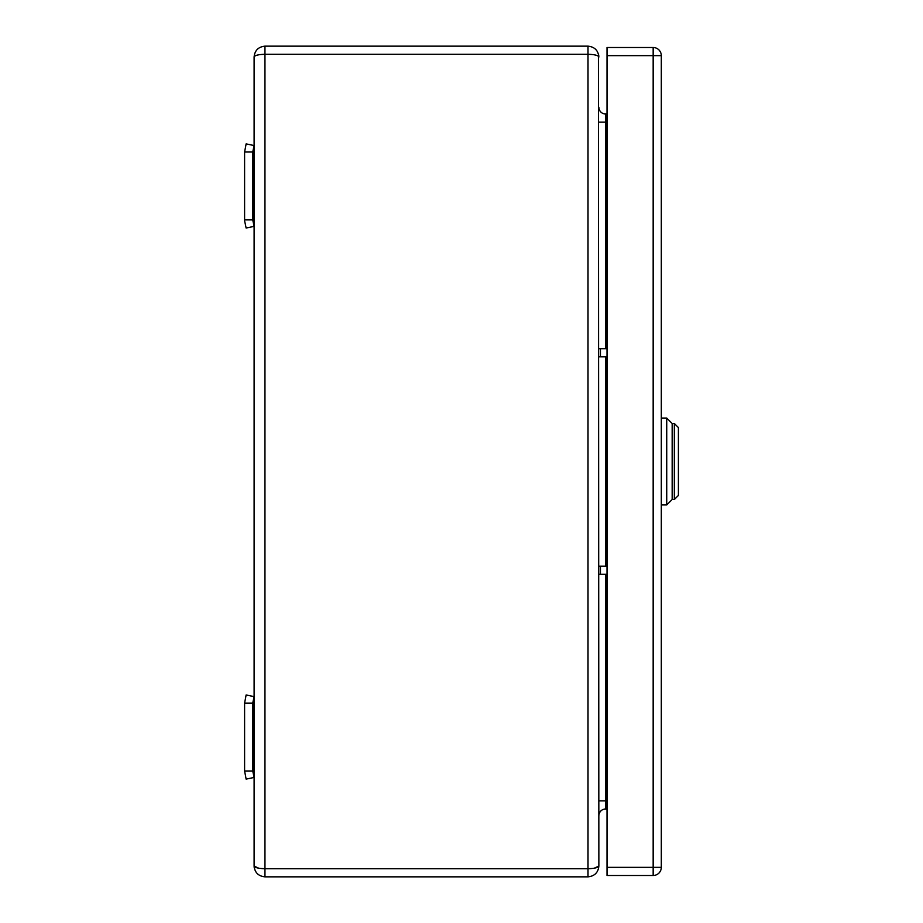<?xml version="1.0" encoding="UTF-8"?>
<svg xmlns="http://www.w3.org/2000/svg" width="923" height="923" viewBox="0 0 923 923"><rect width="100%" height="100%" fill="white"/><g stroke="black" fill="none" stroke-linecap="round" stroke-linejoin="round"><path stroke-width="1.38" d="M607.011 122.159L605.65 122.159L605.65 114.014A6.784 6.784 0 0 1 598.865 107.23A6.784 6.784 0 0 0 605.65 114.014L607.011 114.014M598.865 815.77A6.784 6.784 0 0 1 605.65 808.986L607.011 808.986M598.416 53.938L598.865 865.993C598.231 867.62 594.608 868.531 588.009 868.705L588.009 876.85L264.959 876.85L264.959 868.705L588.009 868.705L588.009 54.295L264.959 54.295L264.959 868.705C258.348 868.531 254.736 867.62 254.102 865.993L254.102 57.007C254.736 55.38 258.348 54.469 264.959 54.295L264.959 46.15L588.009 46.15C594.608 46.854 598.219 50.465 598.865 57.007C598.231 55.38 594.608 54.469 588.009 54.295L588.009 46.15M594.435 868.174L598.865 865.993C598.231 872.523 594.608 876.146 588.009 876.85M594.435 54.826L597.204 55.565M258.532 868.174L254.102 865.993C254.736 872.523 258.348 876.146 264.959 876.85M258.532 54.826L255.752 55.565M264.959 46.15C258.359 46.854 254.736 50.465 254.102 57.007L254.102 57.007C254.736 50.465 258.359 46.854 264.959 46.15M244.595 770.982L246.129 779.116L254.102 777.454L252.74 770.982L244.595 770.982L244.595 703.107L252.74 703.107L252.74 770.982M252.74 703.107L254.102 696.634L246.129 694.961L244.595 703.107M244.595 219.893L244.595 152.018L252.74 152.018L252.74 219.893L244.595 219.893L244.595 220.735L246.129 228.039L254.102 226.366L252.74 219.893M252.74 152.018L254.102 145.546L246.129 143.884L244.595 152.018M598.865 356.843L607.011 356.843M598.865 348.709L607.011 348.709M598.865 574.291L607.011 574.291M598.865 566.157L607.011 566.157M607.011 875.489L607.011 867.343L653.161 867.343L653.161 875.489L607.011 875.489M607.011 55.657L607.011 47.511L653.161 47.511L653.161 55.657L661.306 55.657L661.306 867.343A8.145 8.145 0 0 1 653.161 875.489A8.145 8.145 0 0 0 661.306 867.343L653.161 867.343L653.161 55.657L607.011 55.657L607.011 867.343M661.306 55.657A8.145 8.145 0 0 0 653.161 47.511M661.306 504.939L666.729 504.939L666.729 418.061L661.306 418.061M666.729 504.939L672.163 499.505L674.332 499.505L678.405 495.432L678.405 427.568L674.332 423.495L672.163 423.495L672.163 499.505L672.163 423.495L666.729 418.061M674.332 499.505L674.332 423.495M605.65 574.291L605.65 800.841L607.011 800.841M598.865 122.159L605.65 122.159L605.65 348.709M605.65 356.843L605.65 566.157M598.865 800.841L605.65 800.841L605.65 808.986M600.435 356.843L600.435 348.709M600.435 574.291L600.435 566.157M598.3 869.431L598.865 865.993L598.3 869.431M598.762 55.518L598.427 53.984M254.656 53.569L254.102 57.007L254.656 53.569M254.102 866.028L254.194 867.482"/></g></svg>

